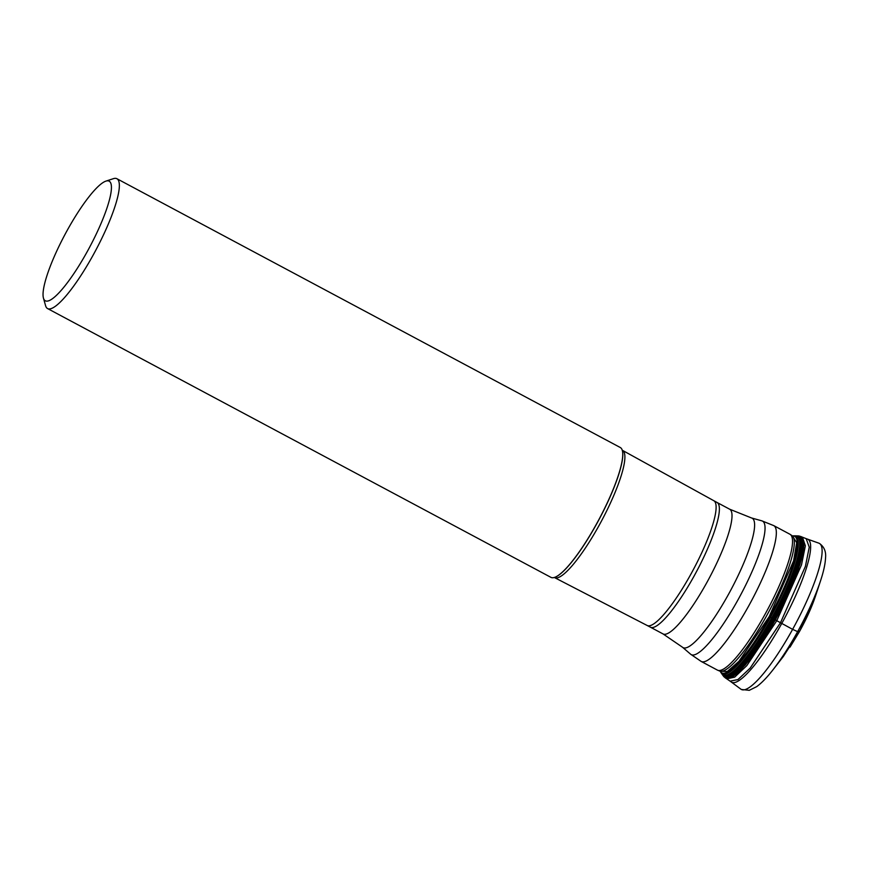 <?xml version="1.0" encoding="UTF-8"?>
<svg xmlns="http://www.w3.org/2000/svg" width="869" height="869" viewBox="0 0 869 869"><rect width="100%" height="100%" fill="white"/><g stroke="black" fill="none" stroke-linecap="round" stroke-linejoin="round"><path stroke-width="1.3" d="M807.486 539.128L806.171 538.65L809.245 547.166L805.411 566.36L780.492 622.725L750.164 668.109L737.944 679.591L730.09 681.144L731.209 681.969A81.002 16.565 -61.9 0 0 781.774 623.431A81.002 16.565 -61.9 0 0 807.486 539.128L818.891 543.179A82.794 16.935 118.1 0 1 819.358 543.397A82.794 16.935 118.1 0 1 792.615 629.352L773.595 618.956A79.6 16.283 118.1 0 1 723.095 675.658A87.965 87.965 0 0 0 723.41 676.082L723.41 676.082A79.818 16.326 -61.9 0 0 774.04 619.206A79.818 16.326 -61.9 0 0 798.263 535.923A79.818 16.326 -61.9 0 0 798.253 535.923L798.459 535.934A79.85 16.326 -61.9 0 0 798.361 535.923M797.72 535.901L796.591 535.858A79.122 16.185 -61.9 0 0 796.58 535.858L796.591 535.858A79.122 16.185 -61.9 0 1 772.66 618.413L773.595 618.956A79.6 16.283 -61.9 0 0 797.72 535.901A79.6 16.283 -61.9 0 0 797.72 535.891A87.965 87.965 0 0 1 798.263 535.923M793.593 535.836A77.982 15.946 118.1 0 1 793.94 535.825A77.982 15.946 118.1 0 1 770.542 617.196L771.748 617.892A78.655 16.087 118.1 0 1 721.802 673.833A87.823 87.823 0 0 0 722.432 674.735A79.122 16.185 118.1 0 1 722.421 674.724L722.432 674.735A79.122 16.185 118.1 0 0 772.66 618.413L771.748 617.892A78.655 16.087 -61.9 0 0 795.493 535.825L795.493 535.825A87.823 87.823 0 0 1 796.591 535.858M720.358 671.27L727.31 671.498L739.074 661.179L769.271 616.447L793.593 560.831L796.688 542.756L792.626 536.086M772.291 670.672A77.678 15.881 -61.9 0 0 773.236 669.478A77.678 15.881 -61.9 0 0 797.644 631.644A77.678 15.881 -61.9 0 0 820.477 580.992L815.339 596.525C811.755 607.159 806.595 618.609 799.849 630.894L797.644 631.644L792.615 629.352A82.794 16.935 118.1 0 1 741.366 689.465A82.794 16.935 118.1 0 1 740.92 689.193L731.209 681.969M721.802 673.833L720.933 672.552A77.982 15.946 118.1 0 1 720.749 672.248M723.095 675.658A79.6 16.283 118.1 0 1 723.095 675.647L722.432 674.735M44.547 300.207A67.804 13.861 -61.9 0 0 87.269 251.554A67.804 13.861 -61.9 0 0 109.928 181.751A67.804 13.861 -61.9 0 0 105.92 181.121A67.804 13.861 -61.9 0 0 67.206 230.394A67.804 13.861 -61.9 0 0 43.45 298.1A67.804 13.861 -61.9 0 0 44.547 300.207M43.45 298.1L45.568 305.66A73.593 15.055 -61.9 0 0 46.752 307.941A73.593 15.055 -61.9 0 0 47.578 308.571A73.593 15.055 -61.9 0 0 93.124 255.138A73.593 15.055 -61.9 0 0 117.728 179.362A73.593 15.055 -61.9 0 0 116.913 178.721A73.593 15.055 -61.9 0 0 113.372 178.677L105.92 181.121M116.913 178.721L620.303 447.524A73.593 15.055 118.1 0 1 622.313 450.446A73.593 15.055 118.1 0 1 596.525 523.942A73.593 15.055 118.1 0 1 554.509 577.418A73.593 15.055 118.1 0 1 550.968 577.374L47.578 308.571M791.855 536.043L793.234 535.858A77.797 15.914 -61.9 0 0 793.234 535.858A77.797 15.914 -61.9 0 1 770.227 617.012A77.797 15.914 118.1 0 1 720.564 671.954L720.933 672.552A77.982 15.946 118.1 0 0 770.542 617.196L769.271 616.447M799.849 630.883L783.284 656.562L799.849 630.894L811.309 607.203M801.131 536.64L803.923 545.395L799.991 564.47L775.398 619.966L745.472 664.796L733.36 676.267L725.506 678.016L726.81 678.874L734.674 677.125L746.808 665.643L776.788 620.716L801.49 564.926L805.367 545.83L802.456 537.205L806.171 538.65M798.633 535.945A79.905 16.337 118.1 0 1 798.807 535.967L798.459 535.934A79.85 16.326 -61.9 0 1 774.105 619.249A79.85 16.326 118.1 0 1 723.54 676.245L725.354 677.918A80.165 16.392 -61.9 0 0 725.365 677.918A80.165 16.392 -61.9 0 0 775.246 619.879A80.165 16.392 -61.9 0 0 800.87 536.521A80.165 16.392 -61.9 0 0 800.86 536.521L798.817 535.967A79.905 16.337 118.1 0 1 798.817 535.967A79.905 16.337 118.1 0 1 774.225 619.315A79.905 16.337 118.1 0 1 723.758 676.516L723.758 676.516A79.905 16.337 118.1 0 1 723.649 676.386M720.227 671.248A77.395 15.827 118.1 0 0 769.673 616.686A77.395 15.827 -61.9 0 0 792.463 535.956M815.339 596.525L799.828 630.905M819.358 543.397C824.116 546.72 826.18 551.511 825.55 557.779C825.268 563.981 823.573 571.726 820.477 580.992L820.477 580.992A77.678 15.881 -61.9 0 0 820.944 579.558M783.165 656.714L773.236 669.478C767.229 677.233 761.722 682.947 756.714 686.64L749.274 690.323L741.366 689.465M789.986 647.166L799.513 631.502M720.564 671.954A77.797 15.914 118.1 0 1 720.564 671.943L719.956 670.694M748.904 605.563A77.004 15.751 -61.9 0 0 773.779 525.626L789.975 534.272A77.004 15.751 118.1 0 1 765.089 614.209A77.004 15.751 118.1 0 1 765.046 614.285A77.004 15.751 118.1 0 1 717.436 670.118L701.24 661.472A77.004 15.751 -61.9 0 0 748.904 605.563M622.334 450.522A73.485 15.023 118.1 0 1 622.356 450.598A73.485 15.023 118.1 0 1 596.655 523.898A73.485 15.023 118.1 0 1 596.612 523.974A73.485 15.023 118.1 0 1 554.661 577.374L554.661 577.374A73.485 15.023 118.1 0 1 554.585 577.396M554.129 577.494L554.585 577.624A72.127 14.751 -61.9 0 0 599.186 525.245A72.127 14.751 -61.9 0 0 599.23 525.169A72.127 14.751 -61.9 0 0 622.53 450.381L622.161 450.088M647.166 625.484L650.436 627.201A70.704 14.458 -61.9 0 0 694.157 575.941A70.704 14.458 -61.9 0 0 694.19 575.865A70.704 14.458 -61.9 0 0 717.034 502.467L713.797 500.707A70.726 14.458 118.1 0 1 690.909 574.116A70.726 14.458 118.1 0 1 690.866 574.192A70.726 14.458 118.1 0 1 647.166 625.484L554.585 577.624M717.034 502.467L729.656 509.201A70.704 14.458 118.1 0 1 706.855 582.534A70.704 14.458 118.1 0 1 706.812 582.61A70.704 14.458 118.1 0 1 663.047 633.935L682.513 647.242A73.344 15.001 -61.9 0 0 728.472 594.374A73.344 15.001 -61.9 0 0 728.515 594.298A73.344 15.001 -61.9 0 0 751.533 517.967L761.863 520.846A75.679 15.479 118.1 0 1 738.074 599.686A75.679 15.479 118.1 0 1 690.649 654.227L682.513 647.242M717.436 670.118L719.988 671.183A76.798 15.707 -61.9 0 0 766.903 615.263A76.798 15.707 -61.9 0 0 766.936 615.187A76.798 15.707 -61.9 0 0 792.278 535.804L789.975 534.272M800.87 536.521L802.467 537.194M793.245 535.858L795.493 535.825M726.81 678.874L730.09 681.144M713.797 500.707L622.53 450.381M650.436 627.201L663.047 633.935M729.656 509.201L751.533 517.967M773.779 525.626L761.863 520.846M701.24 661.472L690.649 654.227"/></g></svg>
